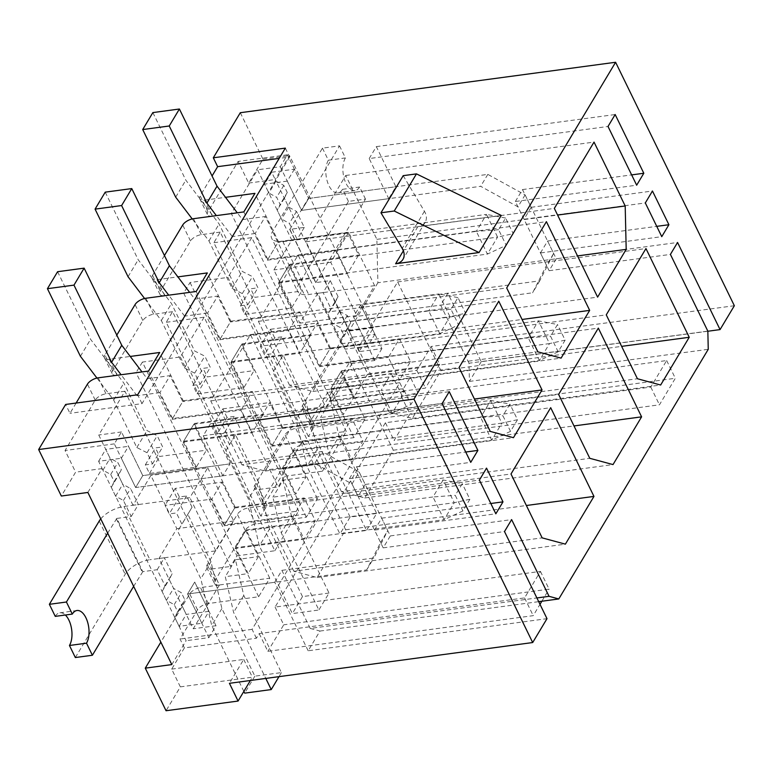 <?xml version="1.0" encoding="UTF-8"?>
<svg xmlns="http://www.w3.org/2000/svg" width="773" height="773" viewBox="0 0 773 773"><rect width="100%" height="100%" fill="white"/><g stroke="black" fill="none" stroke-linecap="round" stroke-linejoin="round"><path stroke-width="0.58" stroke-dasharray="3.87 2.9" d="M308.369 436.494L213.85 242.722L220.208 232.113L314.717 425.894L308.369 436.494L346.275 431.402L251.766 237.63L213.85 242.722M190.042 282.512L284.551 476.284L278.193 486.893L183.684 293.112L190.042 282.512L227.948 277.41L322.457 471.182L284.551 476.284M260.733 516.064L166.224 322.293L172.572 311.683L267.081 505.455L260.733 516.064L298.639 510.963L204.13 317.191L166.224 322.293M204.13 317.191L180.312 356.981L142.406 362.073L236.915 555.845L230.557 566.454L136.048 372.683L117.1 375.234A8.918 4.145 154 0 1 112.259 373.832A8.918 4.145 154 0 1 112.694 370.943L104.906 354.971L116.791 335.105M142.406 362.073L136.048 372.683M256.414 638.227L252.085 629.357L399.757 382.693L404.086 391.573L401.303 396.211L666.664 360.547L650.789 387.06L385.427 422.734L275.072 607.066L540.433 571.392L524.558 597.915L259.197 633.58L256.414 638.227L184.389 647.909L180.061 639.039L197.521 609.858A8.918 4.145 -26 0 1 208.285 603.539L258.636 596.766L269.758 578.204L219.397 584.977L211.609 569.005A8.918 4.145 154 0 1 206.768 567.604L214.556 583.576A8.918 4.145 -26 0 1 214.991 580.687L245.157 530.297A8.918 4.145 -26 0 1 255.911 523.968L306.272 517.205L317.384 498.643L267.033 505.407L259.245 489.435A8.918 4.145 154 0 1 254.404 488.043L262.192 504.015A8.918 4.145 -26 0 1 262.627 501.126L292.793 450.736A8.918 4.145 -26 0 1 303.547 444.407L353.908 437.634L365.02 419.072L341.482 370.808L330.371 389.37L399.428 380.094L388.346 357.377L399.457 338.816L410.54 361.522L399.428 380.094M353.908 437.634L330.371 389.37M278.435 282.908L319.288 366.663L330.4 348.092L289.556 264.337L278.435 282.908L347.492 273.623L336.419 250.906L347.531 232.344L358.614 255.051L347.492 273.623M389.119 412.125L357.957 348.236L397.651 281.932L440.929 370.663L412.347 418.396L389.119 412.125L637.425 378.741M317.384 498.643L293.846 450.369L282.734 468.94L351.792 459.655L340.709 436.938L351.831 418.377L362.904 441.093L351.792 459.655M306.272 517.205L282.734 468.94M230.808 362.469L271.652 446.224L282.773 427.662L241.92 343.908L230.808 362.469L299.866 353.184L288.783 330.477L299.895 311.906L310.978 334.622L299.866 353.184M341.482 491.686L310.321 427.807L350.024 361.503L393.293 450.224L364.711 497.967L341.482 491.686L589.789 458.312M243.824 211.928L267.361 260.192L278.473 241.63L254.935 193.356M377.881 282.754L349.299 330.496L306.031 241.775L345.724 175.471L376.886 239.35L377.881 282.754L577.518 255.921M164.427 255.544L152.532 275.41A8.918 4.145 154 0 0 152.097 278.299L159.895 294.271A8.918 4.145 154 0 1 160.33 291.382L152.532 275.41M220.208 232.113L201.251 234.663A8.918 4.145 154 0 0 190.496 240.992L160.33 291.382M292.793 450.736L285.005 434.764L254.839 485.154A8.918 4.145 154 0 0 254.404 488.043M314.717 425.894L295.759 428.435A8.918 4.145 154 0 0 285.005 434.764M259.245 489.435L278.193 486.893M322.457 471.182L346.275 431.402M251.766 237.63L227.948 277.41M159.895 294.271A8.918 4.145 154 0 0 164.736 295.663L183.684 293.112M196.187 291.489L219.725 339.753L230.837 321.191L207.299 272.927M289.556 385.215L258.395 321.336L298.088 255.032L341.366 343.753L312.785 391.496L289.556 385.215L537.863 351.841M172.572 311.683L153.614 314.234A8.918 4.145 154 0 0 142.86 320.553L112.694 370.943M245.157 530.297L237.369 514.325L207.203 564.715A8.918 4.145 154 0 0 206.768 567.604M267.081 505.455L248.123 508.006A8.918 4.145 154 0 0 237.369 514.325M211.609 569.005L230.557 566.454M180.312 356.981L274.821 550.753L236.915 555.845M274.821 550.753L298.639 510.963M269.758 578.204L246.21 529.94L235.098 548.501L304.156 539.216L293.073 516.509L304.195 497.938L315.268 520.654L304.156 539.216M258.636 596.766L235.098 548.501M183.172 442.03L224.015 525.785L235.137 507.223L194.284 423.469L183.172 442.03L252.23 432.754L241.147 410.038L252.269 391.476L263.342 414.183L252.23 432.754M293.846 571.247L262.694 507.368L302.388 441.064L345.657 529.795L317.075 577.528L293.846 571.247L542.153 537.873M87.861 492.459L102.152 468.583L186.109 640.711L171.809 664.587M133.014 505.271L98.741 435.006L124.936 391.244L219.445 585.016L193.25 628.778L158.977 558.502L176.843 528.674L150.88 475.434L133.014 505.271L189.878 497.628L207.744 467.791L150.88 475.434M148.551 371.059L172.089 419.324L183.211 400.752L159.663 352.488M241.92 464.786L210.758 400.907L250.462 334.603L293.73 423.324L265.149 471.057L241.92 464.786L490.227 431.402M359.174 351.638L275.217 179.51L289.517 155.634L373.465 327.762L359.174 351.638L381.92 348.575L360.624 304.92L447.818 293.199L481.221 361.696L707.836 331.24M352.024 363.571L325.829 407.323L231.32 213.551L257.515 169.799L291.788 240.065L273.903 269.932L299.866 323.172L317.751 293.296L352.024 363.571L374.77 360.508L381.92 348.575M348.652 232.422L330.767 262.289L356.74 315.529L374.615 285.652L348.652 232.422L291.788 240.065M280.261 166.736L301.557 210.391L308.698 198.458L287.411 154.803L280.261 166.736L257.515 169.799M315.857 282.58L365.494 199.086L348.43 201.386L298.571 284.657A20.513 9.537 -26 0 0 297.576 291.305A20.513 9.537 -26 0 0 308.707 294.513L323.114 292.581L330.921 308.572L328.003 314.311L332.332 323.191L340.139 327.481L343.599 334.583L340.69 340.323L345.019 349.193L367.764 346.14L353.483 316.862L360.624 304.92L539.747 280.85L553.652 253.447L525.099 194.893L487.821 174.379L308.698 198.458L294.416 169.181L271.671 172.234L276 181.104L283.807 185.404L287.276 192.506L284.358 198.246L288.687 207.116L296.494 211.416L304.301 227.407L289.894 229.349L315.857 282.58L330.264 280.647L338.062 296.639L335.153 302.378L339.473 311.248L347.29 315.548L350.749 322.65L347.831 328.39L352.159 337.26L374.905 334.207L360.624 304.92L353.483 316.862L532.607 292.783L546.511 265.381L517.949 206.826L480.671 186.312L301.557 210.391L388.742 198.671L369.185 158.562L608.013 126.463M515.349 201.502L522.5 189.569L531.157 207.309L524.007 219.252L515.349 201.502L636.662 185.191M524.007 219.252L645.32 202.941M540.453 252.964L547.593 241.031L556.251 258.771L549.11 270.705L540.453 252.964L661.765 236.654M549.11 270.705L670.413 254.404M481.221 361.696L469.424 381.418L468.998 363.223L707.836 331.115M468.998 363.223L440.678 305.142L447.818 293.199M374.77 360.508L353.483 316.862L440.678 305.142M374.615 285.652L317.751 293.296M76.121 403.042L69.966 413.323L65.647 404.453M124.936 391.244L105.978 393.795A8.918 4.145 154 0 0 95.224 400.114L65.058 450.504L75.619 472.158L61.328 496.024M102.152 468.583L75.619 472.158M240.306 112.713L262.975 159.199L248.684 183.075L238.123 161.431L207.956 211.812L200.168 195.849L212.063 175.983M248.684 183.075L275.217 179.51M262.975 159.199L289.517 155.634M219.445 585.016L200.497 587.567A8.918 4.145 154 0 0 189.733 593.886L160.861 642.121M172.089 419.324L241.147 410.038M224.015 525.785L293.073 516.509M246.21 529.94L315.268 520.654M235.137 507.223L304.195 497.938M194.284 423.469L263.342 414.183M183.211 400.752L252.269 391.476M117.1 375.234L109.312 359.261L130.241 356.45M184.389 647.909L171.683 669.118L180.341 686.868L166.05 710.735M208.855 637.657L215.996 625.715L194.709 582.069L187.559 594.002L208.855 637.657L186.109 640.711M215.996 625.715L193.25 628.778M309.828 424.445A8.918 4.145 -26 0 1 310.263 421.556L327.723 392.375L332.052 401.255L344.758 380.036L353.406 397.786L367.697 373.91L346.932 331.327L302.465 405.583A8.918 4.145 154 0 0 302.03 408.482L309.828 424.445A8.918 4.145 -26 0 0 314.669 425.846L306.871 409.874A8.918 4.145 154 0 1 302.03 408.482M222.827 475.81L203.26 435.711L210.411 423.778L229.968 463.877L222.827 475.81L135.633 487.531L142.773 475.598L229.968 463.877M369.185 158.562L376.335 146.628L395.892 186.737L388.742 198.671M100.751 518.886A20.513 9.537 154 0 1 123.97 506.489L138.377 504.556L130.569 488.555L122.762 484.256L118.433 475.385L121.351 469.646L117.892 462.544L110.075 458.244L105.756 449.374L128.502 446.321L142.773 475.598L121.487 431.943L114.346 443.876L135.633 487.531L314.756 463.452L352.034 483.975L380.587 542.52L366.682 569.923L187.559 594.002L274.753 582.282L281.894 570.348L310.224 628.43L536.887 597.954M114.346 443.876L65.058 450.504M203.26 435.711L442.098 403.603M349.435 478.642L356.575 466.708L365.233 484.458L358.083 496.392L349.435 478.642L470.747 462.341M358.083 496.392L479.395 480.081M374.528 530.104L381.678 518.171L390.326 535.911L383.186 547.854L374.528 530.104L495.841 513.794M383.186 547.854L504.498 531.544M310.224 628.43L319.964 631.058L308.156 650.779L546.994 618.671M308.156 650.779L274.753 582.282M207.744 467.791L233.707 521.021L215.841 550.859L158.977 558.502M201.84 623.28L208.99 611.346L194.709 582.069L187.559 594.002L201.84 623.28L179.094 626.333L174.766 617.463L177.684 611.723L174.215 604.631L166.408 600.331L162.079 591.461L164.997 585.721L157.19 569.72L142.792 571.653L116.82 518.422L131.226 516.49L123.429 500.489L115.621 496.189L111.293 487.319L114.201 481.579L110.742 474.477L102.935 470.187L98.606 461.307L121.351 458.254L135.633 487.531L142.773 475.598L321.897 451.519L359.174 472.042L387.737 530.587L373.823 557.99L281.894 570.348M390.326 535.911L511.639 519.611M381.678 518.171L490.816 503.503M365.233 484.458L486.546 468.148M356.575 466.708L465.723 452.041M210.411 423.778L449.239 391.669M121.487 431.943L98.741 435.006M215.841 550.859L189.878 497.628M294.416 169.181L287.276 181.114L301.557 210.391L308.698 198.458L395.892 186.737M287.411 154.803L238.123 161.431M556.251 258.771L677.563 242.471M547.593 241.031L656.741 226.354M531.157 207.309L652.46 191.008M522.5 189.569L631.638 174.901M376.335 146.628L615.163 114.53M404.086 391.573L332.052 401.255M734.35 305.721L431.073 346.488L416.782 370.354L344.758 380.036M469.424 381.418L708.252 349.309M319.964 631.058L538.694 601.655M171.683 669.118L243.717 659.437L229.417 683.313M373.465 327.762L346.932 331.327M431.073 346.488L439.731 364.228L367.697 373.91M439.731 364.228L425.44 388.104L353.406 397.786M180.341 686.868L252.365 677.187L250.384 680.491M403.197 175.664L424.435 211.271A15.605 11.247 30.9 0 1 425.189 222.228A15.605 11.247 30.9 0 1 417.855 226.634L501.252 215.425M259.197 633.58L267.844 651.33L533.215 615.656L539.998 604.331M524.558 597.915L533.215 615.656M275.072 607.066L283.73 624.806L267.844 651.33M401.303 396.211L409.961 413.961L394.075 440.484L659.446 404.81L675.322 378.287L409.961 413.961M385.427 422.734L394.075 440.484M540.433 571.392L549.091 589.132L283.73 624.806M416.782 370.354L425.44 388.104M243.717 659.437L252.365 677.187M650.789 387.06L659.446 404.81M666.664 360.547L675.322 378.287M541.854 601.23L549.091 589.132M306.871 409.874L325.829 407.323M252.085 629.357L180.061 639.039M365.02 419.072L314.669 425.846M399.757 382.693L327.723 392.375M214.556 583.576A8.918 4.145 -26 0 0 219.397 584.977M262.192 504.015A8.918 4.145 -26 0 0 267.033 505.407M285.334 148.116L289.662 156.987L279.179 158.397M164.736 295.663L156.938 279.691A8.918 4.145 154 0 1 152.097 278.299M156.938 279.691L177.877 276.879M109.312 359.261A8.918 4.145 154 0 1 104.471 357.86A8.918 4.145 154 0 1 104.906 354.971M289.662 156.987L142 403.641L69.966 413.323M231.32 213.551L212.362 216.102L204.574 200.13A8.918 4.145 154 0 1 199.734 198.738A8.918 4.145 154 0 1 200.168 195.849M204.574 200.13L225.503 197.318M142 403.641L137.671 394.771M212.362 216.102A8.918 4.145 154 0 1 207.522 214.701A8.918 4.145 154 0 1 207.956 211.812M233.707 521.021L176.843 528.674M330.767 262.289L273.903 269.932M356.74 315.529L299.866 323.172M210.758 400.907L459.065 367.523M250.462 334.603L498.769 301.219M293.73 423.324L474.438 399.032M265.149 471.057L513.456 437.682M317.075 577.528L565.382 544.153M345.657 529.795L526.365 505.503M262.694 507.368L511.001 473.994M302.388 441.064L550.695 407.69M219.725 339.753L288.783 330.477M271.652 446.224L340.709 436.938M293.846 450.369L362.904 441.093M282.773 427.662L351.831 418.377M241.92 343.908L310.978 334.622M230.837 321.191L299.895 311.906M258.395 321.336L506.702 287.962M298.088 255.032L546.395 221.658M341.366 343.753L522.075 319.462M312.785 391.496L561.092 358.121M267.361 260.192L336.419 250.906M319.288 366.663L388.346 357.377M341.482 370.808L410.54 361.522M330.4 348.092L399.457 338.816M289.556 264.337L358.614 255.051M278.473 241.63L347.531 232.344M349.299 330.496L597.616 297.122M306.031 241.775L554.338 208.391M345.724 175.471L594.031 142.087M376.886 239.35L557.594 215.058M364.711 497.967L613.018 464.583M393.293 450.224L574.001 425.933M310.321 427.807L558.628 394.423M350.024 361.503L598.331 328.119M412.347 418.396L660.654 385.022M440.929 370.663L621.637 346.372M357.957 348.236L606.264 314.862M397.651 281.932L645.957 248.558M289.894 229.349L339.531 145.855L322.467 148.145L272.608 231.427A20.513 9.537 154 0 0 271.613 238.074L297.576 291.305M304.301 227.407L297.151 239.34L282.744 241.282A20.513 9.537 154 0 1 271.613 238.074M330.264 280.647L323.114 292.581M287.276 181.114L264.53 184.167L268.859 193.037L276.666 197.337L280.126 204.439L277.217 210.179L281.536 219.049L289.353 223.349L297.151 239.34M539.747 280.85L532.607 292.783M553.652 253.447L546.511 265.381M525.099 194.893L517.949 206.826M487.821 174.379L480.671 186.312M271.671 172.234L264.53 184.167M276 181.104L268.859 193.037M283.807 185.404L276.666 197.337M287.276 192.506L280.126 204.439M284.358 198.246L277.217 210.179M288.687 207.116L281.536 219.049M296.494 211.416L289.353 223.349M338.062 296.639L330.921 308.572M335.153 302.378L328.003 314.311M339.473 311.248L332.332 323.191M347.29 315.548L340.139 327.481M350.749 322.65L343.599 334.583M347.831 328.39L340.69 340.323M352.159 337.26L345.019 349.193M374.905 334.207L367.764 346.14M348.43 201.386L342.545 189.317A18.291 9.402 -97.7 0 1 337.888 192.892A18.291 9.402 -97.7 0 1 327.201 181.085A18.291 9.402 -97.7 0 1 328.351 160.214L322.467 148.145M365.494 199.086L359.609 187.027A18.291 9.402 -97.7 0 1 354.942 190.593A18.291 9.402 -97.7 0 1 344.256 178.795A18.291 9.402 -97.7 0 1 345.415 157.914L339.531 145.855M328.351 160.214L345.415 157.914M342.545 189.317L359.609 187.027M144.58 298.484L161.325 320.515L184.467 367.967L194.67 373.137L200.139 384.355L192.931 385.331L197.105 393.872L243.92 387.582L254.075 370.605L241.447 344.7L449.944 316.669L439.779 333.646L428.706 310.93L220.199 338.961L230.364 321.983L217.725 296.078L194.806 299.161L189.646 292.368M243.92 387.582L231.282 361.677L241.447 344.7M231.282 361.677L439.779 333.646L458.592 324.892L465.578 313.229L457.964 297.615L450.978 309.277L458.592 324.892M450.978 309.277L428.706 310.93L438.871 293.962L230.364 321.983M220.199 338.961L207.57 313.055L217.725 296.078M207.57 313.055L184.641 316.138L194.806 299.161M184.641 316.138L168.717 295.18M105.234 192.148L138.203 259.757L171.49 303.547L194.632 350.99L204.835 356.169L210.304 367.388L203.096 368.354L207.261 376.895L254.075 370.605M128.047 276.734L138.203 259.757M161.325 320.515L171.49 303.547M184.467 367.967L194.632 350.99M194.67 373.137L204.835 356.169M200.139 384.355L210.304 367.388M192.931 385.331L203.096 368.354M197.105 393.872L207.261 376.895M457.964 297.615L438.871 293.962L449.944 316.669L465.578 313.229M142.792 571.653L133.652 586.34M75.339 657.543L125.187 574.271A20.513 9.537 -26 0 1 149.933 559.72L123.97 506.489M157.19 569.72L164.34 557.787L149.933 559.72M116.82 518.422L107.689 533.109M131.226 516.49L138.377 504.556M208.99 611.346L186.245 614.4L181.916 605.53L184.824 599.79L181.365 592.688L173.558 588.398L169.229 579.518L172.137 573.779L164.34 557.787M314.756 463.452L321.897 451.519M352.034 483.975L359.174 472.042M380.587 542.52L387.737 530.587M366.682 569.923L373.823 557.99M179.094 626.333L186.245 614.4M174.766 617.463L181.916 605.53M177.684 611.723L184.824 599.79M174.215 604.631L181.365 592.688M166.408 600.331L173.558 588.398M162.079 591.461L169.229 579.518M164.997 585.721L172.137 573.779M123.429 500.489L130.569 488.555M115.621 496.189L122.762 484.256M111.293 487.319L118.433 475.385M114.201 481.579L121.351 469.646M110.742 474.477L117.892 462.544M102.935 470.187L110.075 458.244M98.606 461.307L105.756 449.374M121.351 458.254L128.502 446.321M55.25 616.371A18.291 9.402 -97.7 0 1 59.917 612.805A18.291 9.402 -97.7 0 1 65.357 615.018M245.737 530.732L258.375 556.637L235.446 559.72L243.775 595.452L281.401 672.597L254.868 676.162L221.89 608.554L210.99 561.758L187.849 514.316L192.052 507.204L186.583 495.986L179.375 496.952L175.21 488.401L222.025 482.11L211.86 499.087L224.499 524.993L432.996 496.962L443.161 479.994L454.244 502.701L245.737 530.732L235.572 547.709L248.21 573.614L225.291 576.697L233.61 612.419L265.796 678.423M222.025 482.11L234.654 508.016L224.499 524.993M234.654 508.016L443.161 479.994L462.264 483.647L455.268 495.319L462.892 510.934L469.878 499.261L462.264 483.647M469.878 499.261L454.244 502.701L444.079 519.678L235.572 547.709M258.375 556.637L248.21 573.614M235.446 559.72L225.291 576.697M243.775 595.452L233.61 612.419M281.401 672.597L278.976 676.655M254.868 676.162L244.703 693.139M243.853 691.4L211.725 625.531L200.825 578.735L177.684 531.283L181.897 524.171L176.428 512.953L169.219 513.929L165.045 505.378L211.86 499.087M221.89 608.554L211.725 625.531M210.99 561.758L200.825 578.735M187.849 514.316L177.684 531.283M192.052 507.204L181.897 524.171M186.583 495.986L176.428 512.953M179.375 496.952L169.219 513.929M175.21 488.401L165.045 505.378M462.892 510.934L444.079 519.678L432.996 496.962L455.268 495.319M96.944 378.055L113.689 400.085L136.831 447.528L147.034 452.707L152.503 463.926L145.305 464.892L149.469 473.443L196.284 467.143L206.439 450.176L193.81 424.261L402.308 396.24L392.153 413.207L381.07 390.5L172.572 418.522L182.728 401.554L170.099 375.639L147.17 378.722L142.01 371.939M196.284 467.143L183.645 441.238L193.81 424.261M183.645 441.238L392.153 413.207L410.956 404.463L417.951 392.79L410.328 377.176L403.342 388.848L410.956 404.463M403.342 388.848L381.07 390.5L391.235 373.523L182.728 401.554M172.572 418.522L159.934 392.616L170.099 375.639M159.934 392.616L137.005 395.699L147.17 378.722M137.005 395.699L121.081 374.75M57.598 271.709L90.576 339.318L123.854 383.108L146.996 430.561L157.199 435.73L162.668 446.949L155.46 447.915L159.634 456.466L206.439 450.176M80.411 356.295L90.576 339.318M113.689 400.085L123.854 383.108M136.831 447.528L146.996 430.561M147.034 452.707L157.199 435.73M152.503 463.926L162.668 446.949M145.305 464.892L155.46 447.915M149.469 473.443L159.634 456.466M410.328 377.176L391.235 373.523L402.308 396.24L417.951 392.79M259.496 419.526L272.135 445.432L480.632 417.401L490.797 400.424L501.87 423.14L293.373 451.171L283.208 468.138L295.846 494.053L272.917 497.136L281.246 532.858L318.872 610.003L292.339 613.578L259.361 545.97L248.462 499.174L225.32 451.722L229.533 444.61L224.054 433.392L216.846 434.358L212.681 425.817L259.496 419.526L269.661 402.549L282.29 428.455L272.135 445.432M282.29 428.455L490.797 400.424L509.89 404.076L502.904 415.748L510.528 431.363L517.514 419.7L509.89 404.076M517.514 419.7L501.87 423.14L491.715 440.117L283.208 468.138M293.373 451.171L306.002 477.076L295.846 494.053M306.002 477.076L283.082 480.159L272.917 497.136M283.082 480.159L291.402 515.881L281.246 532.858M291.402 515.881L329.037 593.036L318.872 610.003M329.037 593.036L302.494 596.601L292.339 613.578M302.494 596.601L269.526 528.993L259.361 545.97M269.526 528.993L258.626 482.197L248.462 499.174M258.626 482.197L235.475 434.745L225.32 451.722M235.475 434.745L229.533 444.61M239.688 427.633L234.219 416.415L224.054 433.392M234.219 416.415L227.011 417.391L216.846 434.358M227.011 417.391L222.846 408.84L212.681 425.817M222.846 408.84L269.661 402.549M510.528 431.363L491.715 440.117L480.632 417.401L502.904 415.748M192.216 218.923L208.961 240.954L232.103 288.406L242.307 293.576L247.775 304.794L240.567 305.76L244.741 314.311L291.547 308.012L301.712 291.044L289.073 265.139L497.58 237.108L487.415 254.085L476.342 231.369L267.835 259.399L278 242.422L265.361 216.517L242.442 219.6L237.282 212.807M291.547 308.012L278.918 282.106L289.073 265.139M278.918 282.106L487.415 254.085L506.228 245.331L513.214 233.659L505.6 218.044L498.614 229.716L506.228 245.331M498.614 229.716L476.342 231.369L486.497 214.392L278 242.422M267.835 259.399L255.196 233.485L265.361 216.517M255.196 233.485L232.277 236.567L242.442 219.6M232.277 236.567L216.353 215.619M152.87 112.587L185.839 180.186L219.117 223.977L242.268 271.429L252.471 276.599L257.94 287.817L250.732 288.793L254.897 297.334L301.712 291.044M175.684 197.163L185.839 180.186M208.961 240.954L219.117 223.977M232.103 288.406L242.268 271.429M242.307 293.576L252.471 276.599M247.775 304.794L257.94 287.817M240.567 305.76L250.732 288.793M244.741 314.311L254.897 297.334M505.6 218.044L486.497 214.392L497.58 237.108L513.214 233.659M307.132 339.956L319.761 365.861L528.268 337.84L538.433 320.863L549.506 343.579L341.009 371.6L330.844 388.577L343.483 414.483L320.553 417.565L328.883 453.287L366.508 530.442L339.965 534.008L306.997 466.399L296.098 419.604L272.956 372.161L277.159 365.04L271.69 353.831L264.482 354.797L260.317 346.246L307.132 339.956L317.288 322.979L329.926 348.894L319.761 365.861M329.926 348.894L538.433 320.863L557.526 324.515L550.54 336.187L558.154 351.802L565.14 340.13L557.526 324.515M565.14 340.13L549.506 343.579L539.341 360.547L330.844 388.577M341.009 371.6L353.638 397.515L343.483 414.483M353.638 397.515L330.718 400.588L320.553 417.565M330.718 400.588L339.038 436.32L328.883 453.287M339.038 436.32L376.673 513.465L366.508 530.442M376.673 513.465L350.13 517.04L339.965 534.008M350.13 517.04L317.162 449.432L306.997 466.399M317.162 449.432L306.253 402.636L296.098 419.604M306.253 402.636L283.111 355.184L272.956 372.161M283.111 355.184L277.159 365.04M287.324 348.072L281.855 336.854L271.69 353.831M281.855 336.854L274.647 337.82L264.482 354.797M274.647 337.82L270.482 329.279L260.317 346.246M270.482 329.279L317.288 322.979M558.154 351.802L539.341 360.547L528.268 337.84L550.54 336.187M190.496 240.992L182.708 225.02M262.627 501.126L254.839 485.154M142.86 320.553L135.072 304.581M214.991 580.687L207.203 564.715M95.224 400.114L87.436 384.152M105.978 393.795L98.19 377.823M208.285 603.539L200.497 587.567M197.521 609.858L189.733 593.886M310.263 421.556L302.465 405.583M417.855 226.634L403.38 250.81M424.435 211.271L402.211 248.404M153.614 314.234L145.826 298.262M255.911 523.968L248.123 508.006M201.251 234.663L193.463 218.691M303.547 444.407L295.759 428.435M282.744 241.282L308.707 294.513M298.571 284.657L272.608 231.427M315.635 282.367L289.672 229.127M99.224 521.031L125.187 574.271M116.288 518.741L142.251 571.972M425.189 222.228L402.955 259.361M104.471 357.86L112.259 373.832M199.734 198.738L207.522 214.701M337.888 192.892L354.942 190.593M289.653 229.272L315.616 282.512M59.917 612.805L76.971 610.506"/><path stroke-width="1.16" d="M641.6 416.85L613.018 464.583L589.789 458.312L558.628 394.423L598.331 328.119L641.6 416.85L574.001 425.933M589.673 310.379L561.092 358.121L537.863 351.841L506.702 287.962L546.395 221.658L589.673 310.379L522.075 319.462M542.037 389.94L513.456 437.682L490.227 431.402L459.065 367.523L498.769 301.219L542.037 389.94L474.438 399.032M486.546 468.148L479.395 480.081L495.841 513.794L502.991 501.861L486.546 468.148M661.765 236.654L668.906 224.721L652.46 191.008L645.32 202.941L661.765 236.654M250.384 680.491L238.074 701.053L229.417 683.313L532.694 642.547L546.994 618.671L504.498 531.544L511.639 519.611L549.052 596.321L558.792 598.949L708.252 349.309L707.836 331.115L670.413 254.404L677.563 242.471L720.059 329.598L734.35 305.721L615.608 62.265L240.306 112.713L213.309 157.798L217.638 166.668L212.063 175.983M532.694 642.547L413.951 399.09L615.608 62.265M449.239 391.669L477.888 450.408L470.747 462.341L442.098 403.603L449.239 391.669M615.163 114.53L643.812 173.258L636.662 185.191L608.013 126.463L615.163 114.53M593.964 496.411L565.382 544.153L542.153 537.873L511.001 473.994L550.695 407.69L593.964 496.411L526.365 505.503M597.616 297.122L554.338 208.391L594.031 142.087L625.193 205.966L626.188 249.379L597.616 297.122M689.236 337.279L660.654 385.022L637.425 378.741L606.264 314.862L645.957 248.558L689.236 337.279L621.637 346.372M225.503 197.318L254.935 193.356L243.824 211.928L193.463 218.691A8.918 4.145 154 0 0 182.708 225.02L164.427 255.544M177.877 276.879L207.299 272.927L196.187 291.489L145.826 298.262A8.918 4.145 154 0 0 135.072 304.581L116.791 335.105M160.861 642.121L145.276 668.152L171.809 664.587L87.861 492.459L61.328 496.024L38.65 449.538L65.647 404.453L137.671 394.771L285.334 148.116L213.309 157.798M130.241 356.45L159.663 352.488L148.551 371.059L98.19 377.823A8.918 4.145 154 0 0 87.436 384.152L76.121 403.042M238.074 701.053L166.05 710.735L145.276 668.152M536.887 597.954L549.052 596.321M490.816 503.503L502.991 501.861M465.723 452.041L477.888 450.408M707.836 331.24L720.059 329.598M656.741 226.354L668.906 224.721M631.638 174.901L643.812 173.258M538.694 601.655L558.792 598.949M413.951 399.09L38.65 449.538M394.23 211.01L416.463 173.877L501.252 215.425L479.028 252.549L394.23 211.01L380.963 212.788L402.211 248.404A15.605 11.247 30.9 0 1 402.955 259.361A15.605 11.247 30.9 0 1 395.621 263.767L479.028 252.549M539.998 604.331L541.854 601.23M416.463 173.877L403.197 175.664L380.963 212.788M279.179 158.397L217.638 166.668M557.594 215.058L625.193 205.966M626.188 249.379L577.518 255.921M189.646 292.368L169.403 265.728L131.768 188.583L105.234 192.148L95.069 209.125L128.047 276.734L144.58 298.484M168.717 295.18L159.238 282.705L169.403 265.728M159.238 282.705L121.612 205.55L131.768 188.583M121.612 205.55L95.069 209.125M65.357 615.018A18.291 9.402 -97.7 0 1 69.454 645.484L75.339 657.543L92.393 655.253L133.652 586.34M107.689 533.109L66.43 602.012L49.366 604.312L99.224 521.031A20.513 9.537 154 0 1 100.751 518.886M49.366 604.312L55.25 616.371L72.314 614.081A18.291 9.402 -97.7 0 1 76.971 610.506A18.291 9.402 -97.7 0 1 87.658 622.313A18.291 9.402 -97.7 0 1 86.508 643.184L92.393 655.253M66.43 602.012L72.314 614.081M69.454 645.484L86.508 643.184M265.796 678.423L271.236 689.574L244.703 693.139L243.853 691.4M278.976 676.655L271.236 689.574M142.01 371.939L121.767 345.299L84.131 268.144L57.598 271.709L47.433 288.687L80.411 356.295L96.944 378.055M121.081 374.75L111.602 362.266L121.767 345.299M111.602 362.266L73.976 285.121L84.131 268.144M73.976 285.121L47.433 288.687M237.282 212.807L217.029 186.167L179.404 109.012L152.87 112.587L142.705 129.555L175.684 197.163L192.216 218.923M216.353 215.619L206.874 203.144L217.029 186.167M206.874 203.144L169.239 125.989L179.404 109.012M169.239 125.989L142.705 129.555M403.38 250.81L395.621 263.767"/></g></svg>
